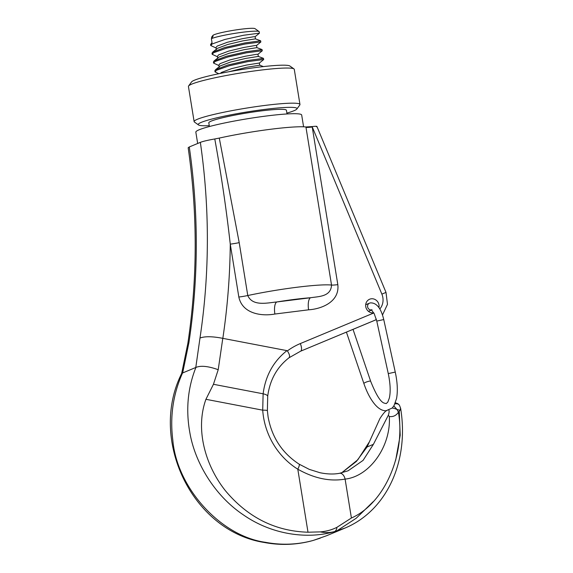 <?xml version="1.0" encoding="UTF-8"?>
<svg xmlns="http://www.w3.org/2000/svg" width="573" height="573" viewBox="0 0 573 573"><rect width="100%" height="100%" fill="white"/><g stroke="black" fill="none" stroke-linecap="round" stroke-linejoin="round"><path stroke-width="0.86" d="M395.384 402.755L397.87 403.686L399.431 405.226L400.62 408.263L399.882 410.461A5.358 2.02 -177.6 0 0 397.068 409.552A7.148 3.18 -157 0 0 392.19 408.04L394.038 405.612L396.545 398.55C397.884 391.13 397.454 382.306 395.255 372.078L388.272 373.603C390.363 383.681 390.722 391.817 389.346 398.034L387.821 402.088L386.209 403.6L384.075 403.07C380.465 401.866 375.988 394.589 370.645 381.231A3.574 0.637 161.2 0 0 368.396 381.374A3.574 0.637 161.2 0 0 368.346 381.389A3.574 0.637 161.2 0 0 363.876 383.53C366.856 392.219 370.473 399.13 374.742 404.259C378.603 408.8 382.492 410.97 386.403 410.769M392.183 408.04L386.231 410.669C384.254 412.367 382.105 415.074 379.813 418.763L367.085 446.961L356.377 461.437L341.601 472.875M378.946 307.644A7.148 6.632 67.4 0 0 378.989 304.994A7.148 6.632 67.4 0 0 369.628 299.221A7.148 6.632 67.4 0 0 365.76 306.648A7.148 6.632 67.4 0 0 373.739 312.815M211.38 38.656L213.12 36.163L211.573 37.238L212.855 35.476A21.445 1.991 -9.2 0 1 241.348 29.173A21.445 1.991 -9.2 0 1 255.006 28.65L259.082 31.565A25.019 2.321 170.8 0 0 243.145 32.174A25.019 2.321 170.8 0 0 211.38 38.656L212.06 42.825L210.592 44.436L210.771 45.546L216.064 47.982M255.114 36.693L259.419 33.213L259.225 31.759A25.019 2.321 170.8 0 0 259.082 31.565M188.596 85.993L191.54 81.939A50.037 4.641 -9.2 0 1 258.022 67.227A50.037 4.641 -9.2 0 1 289.895 66.01L293.978 68.925A53.611 4.971 170.8 0 0 259.82 70.228A53.611 4.971 170.8 0 0 188.596 85.993A53.611 4.971 170.8 0 0 188.438 86.487L194.125 121.612A53.611 4.971 -9.2 0 1 265.507 105.36A53.611 4.971 -9.2 0 1 299.966 104.472A53.611 4.971 -9.2 0 1 299.815 104.966L296.864 109.013A50.037 4.641 170.8 0 0 264.848 109.386A50.037 4.641 170.8 0 0 198.509 124.95A50.037 4.641 170.8 0 0 209.267 125.673M299.966 104.472L294.278 69.34A53.611 4.971 170.8 0 0 293.978 68.925M286.887 113.103A50.037 4.641 170.8 0 0 296.864 109.013M209.403 126.526L208.808 122.837A39.315 3.646 -9.2 0 1 261.152 110.918A39.315 3.646 -9.2 0 1 286.428 110.267L287.023 113.955M219.28 138.086L239.206 242.637L247.772 295.532C252.629 306.705 267.591 302.802 276.859 301.957A10.722 3.875 -97.1 0 0 274.875 314.033C262.148 316.411 242.451 314.076 238.834 297.036L230.267 244.141C226.314 208.944 221.149 173.884 214.775 138.967L219.28 138.086A58.969 5.472 -9.2 0 1 271.337 129.176A58.969 5.472 -9.2 0 1 305.925 126.977L312.156 126.583C316.088 126.139 317.528 126.196 316.475 126.755M197.671 143.479L195.837 132.155A53.611 4.971 -9.2 0 1 267.219 115.896A53.611 4.971 -9.2 0 1 301.677 115.008L303.59 126.812M267.383 410.712A7.148 0.91 176.1 0 0 262.713 410.182L205.929 399.302L213.45 384.29L263.122 393.801A7.148 2.063 -173.4 0 1 267.691 396.294L267.383 410.712L268.1 416.951C271.853 437.357 282.195 453.093 299.12 464.151A7.148 1.626 121.9 0 1 297.795 469.194A71.482 66.325 -112.6 0 1 263.508 417.065A71.482 66.325 -112.6 0 1 262.713 410.182L263.122 393.801C265.478 375.723 273.421 361.334 286.944 350.633L287.395 350.891A71.482 66.325 -112.6 0 1 300.316 343.571L373.825 312.958M172.824 440.214C176.899 487.917 220.741 536.206 265.528 542.323C281.644 545.36 297.552 544.722 313.259 540.418L326.531 535.755L345.046 528.048L334.331 531.644C308.503 539.257 272.669 535.282 243.41 514.898C213.815 495.115 194.899 461.723 189.928 433.095C185.688 410.046 187.679 388.165 195.902 367.436L182.529 373.002C173.06 394.245 169.823 416.65 172.824 440.214M195.78 367.501L199.984 338.049A643.436 597.002 67.4 0 0 200.349 142.362L189.276 146.967A643.436 597.002 -112.6 0 1 188.911 342.654L187.851 343.392L181.634 373.582L182.529 373.002M336.652 531.006L356.177 518.264L373.274 501.597M395.678 460.198L400.198 435.272L399.259 411.314M259.454 33.155L243.647 35.247L224.931 39.444L212.239 43.928L210.771 45.546M256.532 45.475L260.837 42.001L260.643 40.79L244.886 42.932L224.924 47.466L212.683 52.15L212.017 53.232L212.196 54.328L217.489 56.763M260.873 41.936L245.065 44.028L226.349 48.225L213.657 52.709L212.196 54.328M257.957 54.256L262.262 50.782L262.062 49.565L246.311 51.72L226.356 56.261L214.101 60.931L213.435 62.006L213.614 63.109L218.907 65.544M262.298 50.718L246.49 52.809L227.775 57.006L215.083 61.49L213.614 63.109M220.361 73.401L221.422 72.456L231.628 68.631L246.691 65.028L259.39 63.023L263.68 59.563L263.487 58.353L247.729 60.494L227.775 65.021L215.527 69.713L214.861 70.787L215.04 71.89L218.743 73.731M263.723 59.499L247.908 61.59L229.2 65.788L216.501 70.271L215.04 71.89M299.12 464.151L309.248 469.359L319.927 472.711C327.348 474.215 333.901 474.401 339.596 473.284L348.112 470.784L363.074 460.391L373.395 444.34L388.344 415.21C389.346 412.059 389.389 410.239 388.451 409.745M399.431 405.226A5.358 4.111 144.4 0 0 394.897 403.951M388.344 415.21L389.318 416.507C391.166 446.102 369.735 476.442 345.104 479.107L351.407 518.006C384.06 503.832 405.834 454.819 398.421 412.195L397.068 409.552L393.966 406.099M386.252 410.655L386.775 410.691M239.206 242.637A10.722 0.996 -9.2 0 1 230.267 244.141A661.306 613.583 -112.6 0 1 222.833 338.356L286.944 350.633M238.834 297.036A10.722 0.996 -9.2 0 0 247.772 295.532A58.969 5.472 -9.2 0 1 296.943 287.259A58.969 5.472 -9.2 0 1 331.531 285.053C330.95 296.835 318.609 296.442 310.587 297.738A10.722 3.875 -97.1 0 0 308.603 309.814C321.775 308.976 339.796 301.72 337.819 284.652L312.156 126.583M188.911 342.654L182.644 372.966M205.929 399.302C194.97 429.671 205.535 465.956 225.647 491.004C247.901 517.483 275.355 531.221 308.002 532.217L297.795 469.194C314.219 478.434 329.984 481.743 345.104 479.107A7.148 4.412 79.9 0 0 339.596 473.284M200.349 142.362C203.035 141.316 207.841 140.184 214.775 138.967M187.851 343.392L187.851 343.406C197.535 278.772 197.642 213.557 188.166 147.755L189.276 146.967M222.833 338.356L222.79 338.342C212.375 336.322 204.776 336.222 199.984 338.049M265.528 542.323A17.87 5.68 -79.2 0 1 264.311 542.481C279.939 545.432 295.446 544.973 310.81 541.091L313.259 540.418A7.148 0.652 73.8 0 1 313.23 540.432A7.148 0.652 73.8 0 1 313.202 540.432L320.2 538.19M222.79 338.342L218.213 369.707C208.264 366.147 200.829 365.388 195.902 367.436M351.407 518.006L336.917 527.332A7.148 4.426 75.5 0 1 334.331 531.644C329.776 532.797 325.077 532.876 320.25 531.88L308.002 532.217M336.917 527.332C331.853 529.875 326.295 531.386 320.25 531.88M389.318 416.507C393.178 417.022 396.215 415.583 398.421 412.195L399.882 410.461M267.691 396.294C269.819 379.999 276.938 367.157 289.043 357.767L300.603 351.199A7.148 2.664 -112.6 0 0 300.316 343.571M288.813 357.903C290.174 356.85 289.702 354.515 287.395 350.891M337.819 284.652A10.722 0.996 170.8 0 1 331.531 285.053L305.996 127.407A10.722 0.996 170.8 0 0 312.285 127.005L381.876 294.121A14.296 13.265 67.4 0 1 379.799 309.012M198.509 124.95L194.433 122.035A53.611 4.971 -9.2 0 1 194.125 121.612M211.573 37.238L211.774 38.09M255.479 38.871L255.121 36.672L253.416 36.779L242.422 38.685L227.359 42.28L217.153 46.112L215.992 47.516L216.343 49.715M256.905 47.652L256.546 45.453L254.835 45.568L243.847 47.466L228.785 51.061L218.578 54.893L217.411 56.297L217.769 58.496M258.323 56.433L257.972 54.234L256.26 54.349L245.265 56.247L230.203 59.843L220.003 63.675L218.836 65.086L219.194 67.277M260.643 40.798L255.465 38.857L242.78 40.884L227.717 44.479L217.511 48.304L212.683 52.15M262.062 49.579L256.883 47.638L244.198 49.665L229.136 53.26L218.936 57.085L214.101 60.931M263.487 58.36L258.308 56.419L245.624 58.446L230.561 62.042L220.354 65.866L215.527 69.713M259.39 63.023L259.748 65.215L247.042 67.227L228.871 71.754M372.078 309.8L371.318 309.8L374.248 313.768L376.769 321.088L383.745 319.555L395.255 372.078M371.533 309.936A3.574 3.316 -112.6 0 1 369.542 303.131L370.273 302.888C376.533 302.594 381.024 308.152 383.745 319.555M294.952 299.335A48.247 4.477 170.8 0 0 276.859 301.957L310.587 297.738A48.247 4.477 170.8 0 0 294.952 299.335M400.62 408.685A7.148 0.666 -9.2 0 1 400.699 408.771C402.977 422.967 403.07 436.884 400.985 450.521C399.402 460.713 396.652 470.304 392.756 479.286C388.036 490.08 381.897 499.513 374.348 507.571C365.825 516.624 356.055 523.45 345.046 528.041L345.046 528.041M373.395 444.34L367.085 446.961M308.603 309.814L274.875 314.033M376.404 319.598L300.603 351.199L375.408 320.042A7.148 2.664 -112.6 0 0 376.217 318.91M218.213 369.707L213.45 384.29M316.905 126.432L386.009 292.402L381.876 294.121M305.996 127.407L305.925 126.977M370.645 381.231L353.025 329.368M368.446 311.325L371.626 310.007M400.62 408.263L400.699 408.771M264.311 542.481C192.342 531.278 148.328 439.799 181.662 373.489M310.81 541.091L313.23 540.432M341.572 472.883L357.846 459.739L369.155 442.184M386.009 292.402L387.484 304.327L382.478 315.014M212.046 42.731L211.33 43.304M259.734 65.2L263.43 66.59M363.876 383.53L346.414 332.118M376.769 321.088L388.272 373.603M365.703 304.729L369.542 303.131"/></g></svg>
